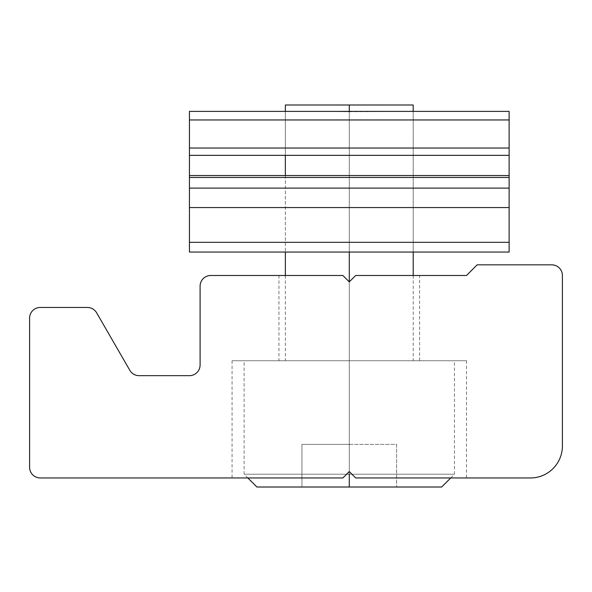 <?xml version="1.0" encoding="UTF-8"?>
<svg xmlns="http://www.w3.org/2000/svg" width="592" height="592" viewBox="0 0 592 592"><rect width="100%" height="100%" fill="white"/><g stroke="black" fill="none" stroke-linecap="round" stroke-linejoin="round"><path stroke-width="0.44" stroke-dasharray="2.96 2.22" d="M355.674 477.951L530.432 477.951A31.968 31.968 0 0 0 562.4 445.983L562.4 275.487L562.4 445.983A31.968 31.968 0 0 1 530.432 477.951L355.674 477.951L349.28 471.558L342.886 477.951L40.256 477.951A10.656 10.656 0 0 1 29.6 467.295L29.6 318.111A10.656 10.656 0 0 1 40.256 307.455L87.387 307.455A10.656 10.656 0 0 1 96.614 312.783L129.833 370.326A10.656 10.656 0 0 0 139.061 375.654L189.44 375.654A10.656 10.656 0 0 0 200.096 364.998L200.096 286.143A10.656 10.656 0 0 1 210.752 275.487L342.886 275.487L349.28 281.881L355.674 275.487L466.496 275.487L477.152 264.831L551.744 264.831A10.656 10.656 0 0 1 562.4 275.487A10.656 10.656 0 0 0 551.744 264.831L477.152 264.831L466.496 275.487L355.674 275.487L419.61 275.487L355.674 275.487L349.28 281.881L342.886 275.487L210.752 275.487A10.656 10.656 0 0 0 200.096 286.143L200.096 364.998A10.656 10.656 0 0 1 189.44 375.654L139.061 375.654A10.656 10.656 0 0 1 129.833 370.326L96.614 312.783A10.656 10.656 0 0 0 87.387 307.455L40.256 307.455A10.656 10.656 0 0 0 29.6 318.111L29.6 467.295A10.656 10.656 0 0 0 40.256 477.951L342.886 477.951M349.28 471.558L349.28 360.735L232.064 360.735L349.28 360.735L349.28 471.558L349.28 281.881L349.28 360.735L232.064 360.735L466.496 360.735L278.95 360.735L466.496 360.735L349.28 360.735L349.28 471.558M342.886 275.487L278.95 275.487L342.886 275.487L349.28 281.881L349.28 360.735L419.61 360.735L349.28 360.735L349.28 281.881L355.674 275.487L419.61 275.487L355.674 275.487M441.669 487.009L349.28 487.009L349.28 444.385L301.95 444.385L301.95 487.009L301.95 444.385L301.95 487.009L301.95 444.385L349.28 444.385L349.28 487.009L301.95 487.009L349.28 487.009L349.28 444.385L349.28 487.009L396.61 487.009L256.891 487.009L349.28 487.009L349.28 474.222L454.456 474.222L244.104 474.222L349.28 474.222L349.28 281.881L349.28 360.735L285.344 360.735L454.456 360.735L244.104 360.735L413.216 360.735L349.28 360.735L349.28 474.222L244.104 474.222L349.28 474.222L349.28 360.735L244.104 360.735L413.216 360.735L349.28 360.735L349.28 104.991L349.28 360.735L454.456 360.735L349.28 360.735L349.28 487.009L256.891 487.009M349.28 252.044L349.28 111.71L349.28 252.044L413.216 252.044L349.28 252.044L349.28 111.71L413.186 111.385L349.28 111.71L349.28 252.044L285.344 252.044L349.28 252.044L349.28 111.71L321.234 111.385L349.28 111.71L349.28 252.044M285.374 104.991L413.186 104.991M349.28 444.385L396.61 444.385L396.61 487.009L396.61 444.385L301.95 444.385L396.61 444.385L396.61 487.009L396.61 444.385L349.28 444.385M349.28 487.009L396.61 487.009M349.28 474.222L454.456 474.222L349.28 474.222M509.12 175.543L509.12 207.563L189.44 207.563L189.44 252.044L189.44 242.313L509.12 242.313L509.12 252.044L189.44 252.044L509.12 252.044L509.12 242.313L189.44 242.313L189.44 207.563L509.12 207.563L509.12 242.313L509.12 188.108L189.44 188.108L509.12 188.108L509.12 148.03L189.44 148.03L189.44 119.947L509.12 119.947L509.12 148.03L509.12 111.385L509.12 119.947L189.44 119.947L189.44 111.385L189.44 148.03L509.12 148.03L509.12 155.348L189.44 155.348L509.12 155.348M189.44 175.543L189.44 207.563L189.44 188.108L509.12 188.108L189.44 188.108L509.12 188.108L189.44 188.108L189.44 148.03M413.216 175.543L285.344 175.543L413.216 175.543M321.241 111.385L285.374 111.385L321.234 111.385L285.374 111.385L321.234 111.385L285.374 111.385L285.359 252.044L285.344 175.543M189.44 188.108L509.12 188.108M232.064 360.735L232.064 477.951M278.95 275.487L278.95 360.735M466.496 360.735L466.496 477.951M419.61 360.735L419.61 275.487M285.351 275.487L285.344 360.735M247.833 477.951L244.104 474.222L244.104 360.735M377.319 111.385L413.186 111.385L413.201 252.044L413.216 111.385M413.209 275.487L413.216 360.735M450.727 477.951L454.456 474.222L454.456 360.735M285.344 155.348L285.344 111.385"/><path stroke-width="0.89" d="M562.4 275.487L562.4 445.983A31.968 31.968 0 0 1 530.432 477.951L355.674 477.951L530.432 477.951A31.968 31.968 0 0 0 562.4 445.983L562.4 275.487A10.656 10.656 0 0 0 551.744 264.831A10.656 10.656 0 0 1 562.4 275.487M355.674 275.487L466.496 275.487L477.152 264.831L551.744 264.831L477.152 264.831L466.496 275.487L355.674 275.487L349.28 281.881L342.886 275.487L210.752 275.487L342.886 275.487M200.096 286.143A10.656 10.656 0 0 1 210.752 275.487A10.656 10.656 0 0 0 200.096 286.143L200.096 364.998L200.096 286.143M189.44 375.654A10.656 10.656 0 0 0 200.096 364.998A10.656 10.656 0 0 1 189.44 375.654L139.061 375.654L189.44 375.654M129.833 370.326A10.656 10.656 0 0 0 139.061 375.654A10.656 10.656 0 0 1 129.833 370.326L96.614 312.783L129.833 370.326M87.387 307.455A10.656 10.656 0 0 1 96.614 312.783A10.656 10.656 0 0 0 87.387 307.455L40.256 307.455L87.387 307.455M29.6 318.111A10.656 10.656 0 0 1 40.256 307.455A10.656 10.656 0 0 0 29.6 318.111L29.6 467.295L29.6 318.111M40.256 477.951A10.656 10.656 0 0 1 29.6 467.295A10.656 10.656 0 0 0 40.256 477.951L342.886 477.951L40.256 477.951M342.886 477.951L349.28 471.558L355.674 477.951M349.28 281.881L349.28 252.044L349.28 281.881M509.12 111.385L413.186 111.385L509.12 111.385L509.12 119.954L509.12 111.385L377.319 111.385L509.12 111.385L413.186 111.385L413.186 104.991L285.374 104.991L349.28 104.991L349.28 111.71L349.28 104.991L285.374 104.991L285.374 111.385L189.44 111.385L189.44 119.954L509.12 119.954L509.12 148.03L189.44 148.03L189.44 155.348L509.12 155.348L509.12 148.03L509.12 175.543L413.216 175.543L509.12 175.543L509.12 177.452L189.44 177.452L189.44 188.108L509.12 188.108L509.12 177.452L509.12 242.32L189.44 242.32L189.44 252.044L509.12 252.044L189.44 252.044L189.44 207.563L509.12 207.563L509.12 188.108L189.44 188.108L189.44 207.563L189.44 175.543L285.344 175.543L189.44 175.543L189.44 111.385L321.241 111.385L189.44 111.385M247.833 477.951L256.891 487.009L349.28 487.009L349.28 474.222L349.28 487.009L441.669 487.009L450.727 477.951M396.61 487.009L349.28 487.009M509.12 252.044L509.12 242.32L509.12 252.044L189.44 252.044M377.319 111.385L321.241 111.385L377.319 111.385M509.12 148.03L509.12 119.954L189.44 119.954L189.44 148.03L509.12 148.03M509.12 155.348L189.44 155.348M189.44 175.543L509.12 175.543L189.44 175.543L189.44 177.452L509.12 177.452L509.12 175.543M509.12 242.32L509.12 207.563L189.44 207.563L189.44 242.32L509.12 242.32M285.359 252.044L285.351 275.487M413.201 252.044L413.209 275.487M189.44 188.108L509.12 188.108M285.344 175.543L285.344 155.348"/></g></svg>
